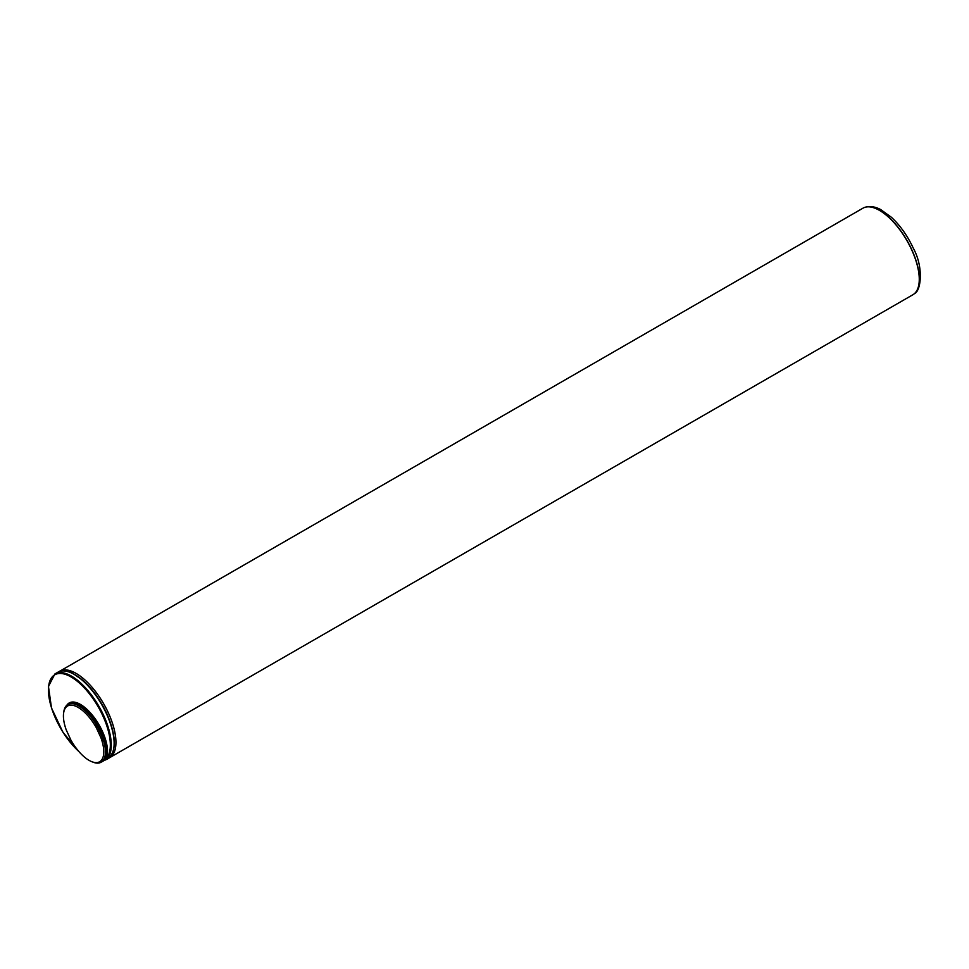 <?xml version="1.0" encoding="UTF-8"?>
<svg xmlns="http://www.w3.org/2000/svg" width="969" height="969" viewBox="0 0 969 969"><rect width="100%" height="100%" fill="white"/><g stroke="black" fill="none" stroke-linecap="round" stroke-linejoin="round"><path stroke-width="1.45" d="M100.97 737.869A32.147 14.099 -120 0 1 91.643 761.622A32.147 14.099 -120 0 1 70.846 739.965L66.219 729.875A32.147 14.099 -120 0 1 63.627 713.002L63.809 711.718A33.309 14.608 -120 0 1 67.866 704.487L69.041 703.821A33.309 14.608 -120 0 1 98.329 725.381A33.309 14.608 -120 0 1 102.314 761.537L101.139 762.215A33.309 14.608 -120 0 0 103.828 741.6L104.216 741.37A33.309 14.608 -120 0 0 95.701 722.801L96.355 727.792L100.97 737.869L103.828 741.6M96.355 727.792A32.147 14.099 -120 0 0 76.248 706.425A32.147 14.099 -120 0 0 63.627 713.002M91.643 761.622L92.854 762.106A33.309 14.608 -120 0 0 101.139 762.215M95.313 723.019A33.309 14.608 -120 0 0 67.866 704.487M108.576 758.291L912.846 294.77A49.964 21.912 -120 0 0 914.385 293.668A49.964 21.912 -120 0 0 911.684 249.832A49.964 21.912 -120 0 0 864.663 207.402A49.964 21.912 -120 0 0 862.943 208.19L58.721 671.808M101.757 761.852L106.057 758.63L106.941 758.884L101.733 761.876M95.701 722.801L104.216 741.37M914.445 293.619A49.94 21.899 -120 0 0 914.506 293.571A49.94 21.899 -120 0 0 911.793 249.76A49.94 21.899 -120 0 0 864.808 207.354A49.94 21.899 -120 0 0 864.736 207.378M109.521 757.806A49.964 21.912 -120 0 0 108.358 712.869A49.964 21.912 -120 0 0 59.618 671.226M78.804 751.447A49.298 21.621 -120 0 1 48.995 684.053A49.298 21.621 -120 0 1 90.287 694.93A49.298 21.621 -120 0 1 106.057 758.63A33.976 14.898 -120 0 0 94.55 717.956A33.976 14.898 -120 0 0 66.849 705.214M79.337 752.065L62.924 732.213L51.49 707.927L48.45 686.427L54.942 673.915A49.964 21.912 60 0 1 97.36 703.7A49.964 21.912 60 0 1 106.941 758.884M107.704 758.86A49.964 21.912 -120 0 0 106.542 713.911A49.964 21.912 -120 0 0 57.801 672.268C61.786 670.088 66.704 670.403 72.554 673.237L82.862 680.311C92.467 688.935 100.449 700.042 106.832 713.656C116.522 736.392 116.813 751.459 107.704 758.86L100.824 762.143M70.58 672.571A49.298 21.621 60 0 1 106.735 713.644A49.298 21.621 60 0 1 113.845 747.644M864.663 207.402L864.808 207.354C869.883 205.864 875.189 206.603 880.712 209.583L891.48 217.335C900.286 225.583 907.565 235.879 913.319 248.234C923.941 267.505 920.925 291.124 914.506 293.571L914.385 293.668M54.942 673.915L57.801 672.268"/></g></svg>
